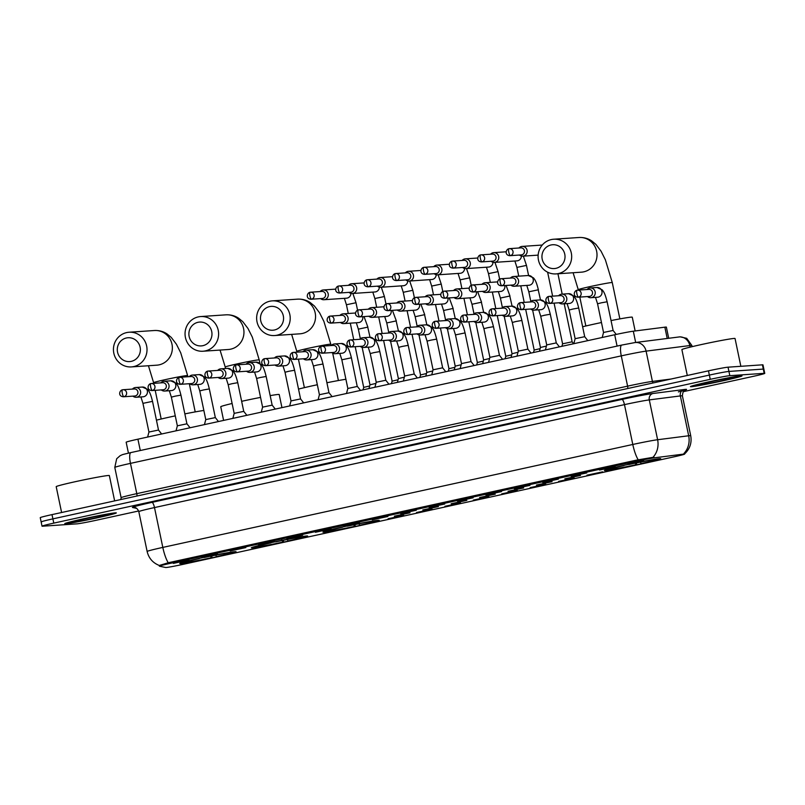 <?xml version="1.0" encoding="UTF-8"?>
<svg xmlns="http://www.w3.org/2000/svg" width="805" height="805" viewBox="0 0 805 805"><rect width="100%" height="100%" fill="white"/><g stroke="black" fill="none" stroke-linecap="round" stroke-linejoin="round"><path stroke-width="1.21" d="M378.28 520.302A28.779 1.057 168.2 0 0 347.257 525.987A28.779 1.057 168.2 0 0 322.926 532.135A28.779 1.057 168.2 0 0 323.912 532.206A28.779 1.057 168.2 0 0 354.935 526.52A28.779 1.057 168.2 0 0 379.266 520.372A28.779 1.057 168.2 0 0 378.28 520.302M306.685 535.979A28.779 1.057 168.2 0 0 275.652 541.674A28.779 1.057 168.2 0 0 251.331 547.823A28.779 1.057 168.2 0 0 252.317 547.893A28.779 1.057 168.2 0 0 283.34 542.198A28.779 1.057 168.2 0 0 307.671 536.05A28.779 1.057 168.2 0 0 306.685 535.979M235.08 551.667A28.779 1.057 168.2 0 0 204.057 557.352A28.779 1.057 168.2 0 0 179.736 563.5A28.779 1.057 168.2 0 0 180.722 563.57A28.779 1.057 168.2 0 0 211.745 557.885A28.779 1.057 168.2 0 0 236.076 551.737A28.779 1.057 168.2 0 0 235.08 551.667M659.738 458.649A28.779 1.057 168.2 0 0 628.715 464.344A28.779 1.057 168.2 0 0 604.384 470.492A28.779 1.057 168.2 0 0 605.37 470.563A28.779 1.057 168.2 0 0 636.393 464.867A28.779 1.057 168.2 0 0 660.724 458.719A28.779 1.057 168.2 0 0 659.738 458.649M599.524 470.05L615.181 466.689L599.524 470.05M571.107 476.268L586.765 472.917L571.107 476.268M542.691 482.497L558.358 479.136L542.691 482.497M514.284 488.716L529.942 485.355L514.284 488.716M485.868 494.944L501.535 491.583L485.868 494.944M457.461 501.163L473.119 497.802L457.461 501.163M429.045 507.381L444.702 504.031L429.045 507.381M400.628 513.61L416.296 510.249L400.628 513.61M372.222 519.829L387.879 516.478L372.222 519.829M343.805 526.057L359.473 522.697L343.805 526.057M315.389 532.276L331.056 528.925L315.389 532.276M286.983 538.505L302.64 535.144L286.983 538.505M258.566 544.723L274.233 541.373L258.566 544.723M230.16 550.952L245.817 547.591L230.16 550.952M201.743 557.171L217.41 553.82L201.743 557.171M173.327 563.399L188.994 560.038L173.327 563.399M627.93 463.821L643.598 460.47L627.93 463.821M564.838 478.844L580.496 475.483L564.838 478.844M536.422 485.063L552.089 481.702L536.422 485.063M508.015 491.281L523.673 487.931L508.015 491.281M479.599 497.51L495.266 494.149L479.599 497.51M451.182 503.729L466.85 500.378L451.182 503.729M422.776 509.957L438.433 506.597L422.776 509.957M394.359 516.176L410.027 512.825L394.359 516.176M586.976 475.181L602.643 471.831L586.976 475.181M558.569 481.41L574.227 478.049L558.569 481.41M530.153 487.629L545.82 484.278L530.153 487.629M501.736 493.857L517.404 490.497L501.736 493.857M473.33 500.076L488.987 496.725L473.33 500.076M444.913 506.305L460.581 502.944L444.913 506.305M416.507 512.523L432.164 509.173L416.507 512.523M388.091 518.752L403.758 515.391L388.091 518.752M128.438 453.135L126.164 442.227A16.291 0.594 -11.8 0 1 137.917 439.178L614.698 334.749A16.291 0.594 -11.8 0 1 633.314 331.197L664.85 327.172A16.291 0.594 -11.8 0 1 665.805 327.072A16.291 0.594 -11.8 0 1 666.369 327.112L668.693 338.251M683.264 454.141A14.661 0.533 -11.8 0 1 684.129 454.05A14.661 0.533 -11.8 0 1 684.632 454.08A14.661 0.533 -11.8 0 1 674.057 456.827L183.751 564.214A14.661 0.533 -11.8 0 1 165.689 567.505L159.43 566.197A14.661 0.533 -11.8 0 1 159.37 566.167A14.661 0.533 -11.8 0 1 169.956 563.43L637.278 461.064A14.661 0.533 -11.8 0 1 654.032 457.864L683.264 454.141M741.103 375.794A26.334 0.966 168.2 0 0 712.717 380.996A26.334 0.966 168.2 0 0 690.459 386.631A26.334 0.966 168.2 0 0 691.364 386.692A26.334 0.966 168.2 0 0 719.75 381.49A26.334 0.966 168.2 0 0 742.009 375.855A26.334 0.966 168.2 0 0 741.103 375.794M115.417 512.845A26.334 0.966 168.2 0 0 87.031 518.048A26.334 0.966 168.2 0 0 64.762 523.673A26.334 0.966 168.2 0 0 65.668 523.743A26.334 0.966 168.2 0 0 94.054 518.531A26.334 0.966 168.2 0 0 116.323 512.906A26.334 0.966 168.2 0 0 115.417 512.845M151.984 502.36A5.434 1.389 77.6 0 1 154.49 507.573L162.811 547.41A21.725 0.795 -11.8 0 0 147.134 551.475C148.774 558.247 152.829 562.906 159.299 565.472L168.235 562.765A19.008 4.85 -102.4 0 1 162.811 547.41L632.79 444.471A21.725 0.795 -11.8 0 1 657.615 439.731L688.678 435.767A19.008 17.237 82.7 0 1 683.968 453.436L684.693 453.809C689.945 448.848 691.948 442.81 690.71 435.686L682.388 395.849A21.725 0.795 168.2 0 0 681.644 395.798A21.725 0.795 168.2 0 0 680.356 395.929L649.293 399.894A21.725 0.795 168.2 0 0 624.469 404.633L154.49 507.573A21.725 0.795 168.2 0 0 138.812 511.638C137.071 507.1 133.902 507.412 134.717 507.492A5.434 5.404 -78.2 0 0 132.503 507.492A27.149 0.996 -11.8 0 1 151.984 502.36L621.963 399.411A27.149 0.996 -11.8 0 1 652.986 393.494L684.059 389.529A27.149 0.996 -11.8 0 1 678.363 391.884M683.224 391.693L752.997 376.418A16.291 0.594 168.2 0 0 764.75 373.369L763.865 369.123A16.291 0.594 168.2 0 0 763.301 369.082L728.938 371.427A16.291 0.594 168.2 0 0 709.356 375.08L52.889 518.873A16.291 0.594 168.2 0 0 41.136 521.912A16.291 0.594 168.2 0 0 41.699 521.952M168.235 562.765L636.584 460.108L652.946 457.341A19.008 17.237 82.7 0 0 657.615 439.731L649.293 399.894A5.434 4.931 -97.3 0 1 652.986 393.494M764.75 373.369A16.291 0.594 168.2 0 0 764.187 373.329L729.823 375.673A16.291 0.594 168.2 0 0 710.241 379.326L53.784 523.119A16.291 0.594 168.2 0 0 42.021 526.168A16.291 0.594 168.2 0 0 42.585 526.208L76.958 523.854A16.291 0.594 168.2 0 0 96.53 520.201L138.631 510.984M728.042 367.181A16.291 0.594 168.2 0 0 708.47 370.833L52.003 514.616A16.291 0.594 168.2 0 0 40.25 517.665L41.136 521.912A16.291 0.594 168.2 0 1 52.889 518.873L709.356 375.08A16.291 0.594 168.2 0 1 728.938 371.427L763.301 369.082A16.291 0.594 168.2 0 1 763.865 369.123L762.979 364.866A16.291 0.594 168.2 0 0 762.416 364.826L728.042 367.181L729.823 375.673M691.616 386.631A26.062 0.956 168.2 0 0 719.71 381.479A26.062 0.956 168.2 0 0 741.747 375.915A26.062 0.956 168.2 0 0 740.852 375.855A26.062 0.956 168.2 0 0 712.757 380.996A26.062 0.956 168.2 0 0 690.72 386.571A26.062 0.956 168.2 0 0 691.616 386.631M740.852 366.305L735.046 338.502A27.149 0.996 168.2 0 0 734.11 338.442A27.149 0.996 168.2 0 0 704.838 343.805A27.149 0.996 168.2 0 0 681.885 349.612L687.289 375.472M734.18 377.314A19.008 0.694 168.2 0 0 714.035 380.996A19.008 0.694 168.2 0 0 697.633 385.102A19.008 0.694 168.2 0 0 698.287 385.172A19.008 0.694 168.2 0 0 719.107 381.349A19.008 0.694 168.2 0 0 734.824 377.334A19.008 0.694 168.2 0 0 734.18 377.314M65.93 523.683A26.062 0.956 168.2 0 0 94.024 518.531A26.062 0.956 168.2 0 0 116.051 512.956A26.062 0.956 168.2 0 0 115.155 512.896A26.062 0.956 168.2 0 0 87.061 518.048A26.062 0.956 168.2 0 0 65.024 523.622A26.062 0.956 168.2 0 0 65.93 523.683M114.642 500.901L109.349 475.554A27.149 0.996 168.2 0 0 108.413 475.493A27.149 0.996 168.2 0 0 79.152 480.857A27.149 0.996 168.2 0 0 56.199 486.663L61.603 512.523M108.494 514.355A19.008 0.694 168.2 0 0 88.339 518.048A19.008 0.694 168.2 0 0 71.947 522.153A19.008 0.694 168.2 0 0 72.591 522.224A19.008 0.694 168.2 0 0 93.42 518.39A19.008 0.694 168.2 0 0 109.128 514.385A19.008 0.694 168.2 0 0 108.494 514.355M551.043 244.972A11.944 11.542 -93.9 0 0 542.198 259.13A11.944 11.542 -93.9 0 0 555.923 268.337A11.944 11.542 -93.9 0 0 564.768 254.189A11.944 11.542 -93.9 0 0 551.043 244.972M558.429 273.559A17.378 16.784 86.1 0 1 556.064 273.901A17.378 16.784 86.1 0 1 538.263 258.938A17.378 16.784 86.1 0 1 551.334 239.558A17.378 16.784 86.1 0 1 553.699 239.226A17.378 16.784 86.1 0 1 571.51 254.189A17.378 16.784 86.1 0 1 558.429 273.559M635.145 330.956L632.267 317.2A29.866 1.097 168.2 0 0 631.241 317.13A29.866 1.097 168.2 0 0 611.045 320.571M636.514 462.915L636.604 464.716A25.851 0.946 168.2 0 1 608.972 469.879L608.741 469.718M623.322 465.511L623.372 465.622A25.851 0.946 168.2 0 0 607.272 469.919A25.851 0.946 168.2 0 0 607.574 469.969L610.17 469.094M628.453 464.394L628.504 464.495A25.851 0.946 168.2 0 1 656.135 459.333L656.296 459.071M608.972 469.879L611.347 469.355A23.345 0.855 168.2 0 0 635.96 464.757L636.604 464.716M623.372 465.622L624.026 465.572A23.345 0.855 168.2 0 0 609.707 469.345A23.345 0.855 168.2 0 0 609.948 469.446M656.135 459.333L653.761 459.856A23.345 0.855 168.2 0 0 629.148 464.455L628.504 464.495M635.96 464.757L634.813 462.392M611.85 468.55L611.347 469.355M601.466 322.523A29.866 1.097 168.2 0 0 582.629 326.77M657.765 458.87L657.524 459.242A25.851 0.946 168.2 0 1 657.846 459.353L658.208 458.81M639.945 461.275L641.082 463.64L641.726 463.589A25.851 0.946 168.2 0 0 657.846 459.353M641.082 463.64A23.345 0.855 168.2 0 0 655.391 459.806A23.345 0.855 168.2 0 0 655.159 459.756L657.524 459.242M269.584 306.614A11.944 11.542 -93.9 0 0 260.74 320.772A11.944 11.542 -93.9 0 0 274.465 329.99A11.944 11.542 -93.9 0 0 283.31 315.832A11.944 11.542 -93.9 0 0 269.584 306.614M276.97 335.212A17.378 16.784 86.1 0 1 274.606 335.544A17.378 16.784 86.1 0 1 256.805 320.581A17.378 16.784 86.1 0 1 269.876 301.211A17.378 16.784 86.1 0 1 272.241 300.869A17.378 16.784 86.1 0 1 290.052 315.832A17.378 16.784 86.1 0 1 276.97 335.212M355.055 524.568L355.146 526.369A25.851 0.946 168.2 0 1 327.514 531.521L327.283 531.37M341.863 527.164L341.914 527.265A25.851 0.946 168.2 0 0 325.814 531.572A25.851 0.946 168.2 0 0 326.116 531.622L328.712 530.747M346.995 526.047L347.046 526.148A25.851 0.946 168.2 0 1 374.677 520.986L374.838 520.724M327.514 531.521L329.889 531.008A23.345 0.855 168.2 0 0 354.492 526.41L355.146 526.369M341.914 527.265L342.568 527.225A23.345 0.855 168.2 0 0 328.249 530.998A23.345 0.855 168.2 0 0 328.49 531.099M374.677 520.986L372.302 521.509A23.345 0.855 168.2 0 0 347.69 526.098L347.046 526.148M354.492 526.41L353.355 524.045M330.392 530.203L329.889 531.008M345.909 379.266A29.866 1.097 168.2 0 0 326.911 382.747M317.341 384.74A29.866 1.097 168.2 0 0 298.514 389.087M376.307 520.513L376.066 520.885A25.851 0.946 168.2 0 1 376.388 521.006L376.74 520.463M358.487 522.918L359.624 525.283L360.268 525.242A25.851 0.946 168.2 0 0 376.388 521.006M359.624 525.283A23.345 0.855 168.2 0 0 373.933 521.449A23.345 0.855 168.2 0 0 373.701 521.409L376.066 520.885M197.99 322.302A11.944 11.542 -93.9 0 0 189.145 336.46A11.944 11.542 -93.9 0 0 202.87 345.677A11.944 11.542 -93.9 0 0 211.715 331.519A11.944 11.542 -93.9 0 0 197.99 322.302M205.376 350.889A17.378 16.784 86.1 0 1 203.011 351.232A17.378 16.784 86.1 0 1 185.21 336.269A17.378 16.784 86.1 0 1 198.282 316.898A17.378 16.784 86.1 0 1 200.646 316.556A17.378 16.784 86.1 0 1 218.447 331.519A17.378 16.784 86.1 0 1 205.376 350.889M281.951 407.632L279.214 394.541A29.866 1.097 168.2 0 0 278.188 394.46A29.866 1.097 168.2 0 0 270.168 395.627M283.461 540.246L283.551 542.047A25.851 0.946 168.2 0 1 255.92 547.209L255.678 547.048M270.269 542.842L270.319 542.952A25.851 0.946 168.2 0 0 254.219 547.249A25.851 0.946 168.2 0 0 254.521 547.299L257.117 546.424M275.401 541.725L275.451 541.825A25.851 0.946 168.2 0 1 303.072 536.663L303.244 536.402M255.92 547.209L258.294 546.686A23.345 0.855 168.2 0 0 282.897 542.087L283.551 542.047M270.319 542.952L270.963 542.902A23.345 0.855 168.2 0 0 256.654 546.676A23.345 0.855 168.2 0 0 256.896 546.786M303.072 536.663L300.708 537.187A23.345 0.855 168.2 0 0 276.095 541.785L275.451 541.825M282.897 542.087L281.76 539.722M258.797 545.881L258.294 546.686M260.558 397.398A29.866 1.097 168.2 0 0 241.641 401.313M232.112 403.486A29.866 1.097 168.2 0 0 220.751 406.746L223.599 420.411M304.713 536.2L304.471 536.573A25.851 0.946 168.2 0 1 304.793 536.694L305.145 536.14M286.892 538.605L288.029 540.97L288.673 540.92A25.851 0.946 168.2 0 0 304.793 536.694M288.029 540.97A23.345 0.855 168.2 0 0 302.338 537.136A23.345 0.855 168.2 0 0 302.096 537.096L304.471 536.573M126.395 337.979A11.944 11.542 -93.9 0 0 117.55 352.137A11.944 11.542 -93.9 0 0 131.275 361.354A11.944 11.542 -93.9 0 0 140.12 347.197A11.944 11.542 -93.9 0 0 126.395 337.979M133.781 366.567A17.378 16.784 86.1 0 1 131.416 366.909A17.378 16.784 86.1 0 1 113.606 351.946A17.378 16.784 86.1 0 1 126.687 332.576A17.378 16.784 86.1 0 1 129.052 332.234A17.378 16.784 86.1 0 1 146.852 347.197A17.378 16.784 86.1 0 1 133.781 366.567M211.866 555.933L211.957 557.734A25.851 0.946 168.2 0 1 184.325 562.886L184.083 562.725M198.674 558.529L198.724 558.63A25.851 0.946 168.2 0 0 182.624 562.937A25.851 0.946 168.2 0 0 182.926 562.987L185.522 562.111M203.806 557.412L203.856 557.513A25.851 0.946 168.2 0 1 231.478 552.351L231.649 552.089M184.325 562.886L186.7 562.373A23.345 0.855 168.2 0 0 211.302 557.774L211.957 557.734M198.724 558.63L199.368 558.59A23.345 0.855 168.2 0 0 185.059 562.363A23.345 0.855 168.2 0 0 185.301 562.464M231.478 552.351L229.113 552.864A23.345 0.855 168.2 0 0 204.5 557.463L203.856 557.513M211.302 557.774L210.165 555.41M187.203 561.568L186.7 562.373M203.856 410.459A29.866 1.097 168.2 0 0 184.848 413.891M175.279 415.863A29.866 1.097 168.2 0 0 156.442 420.16M233.118 551.878L232.876 552.25A25.851 0.946 168.2 0 1 233.198 552.371L233.551 551.817M215.297 554.283L216.434 556.647L217.078 556.607A25.851 0.946 168.2 0 0 233.198 552.371M216.434 556.647A23.345 0.855 168.2 0 0 230.733 552.814A23.345 0.855 168.2 0 0 230.502 552.773L232.876 552.25M561.93 346.301L562.584 343.826L571.993 341.823L573.663 343.735M519.456 255.034A4.89 4.719 -93.9 0 0 527.084 250.285A4.89 4.719 -93.9 0 0 518.973 247.99M509.947 255.688L521.318 254.903A3.532 3.411 -93.9 0 0 524.407 250.657A3.532 3.411 -93.9 0 0 520.835 247.87L509.464 248.644A3.532 3.411 -93.9 0 0 508.981 248.705A3.532 0.906 -102.4 0 1 508.981 248.705A3.532 0.906 -102.4 0 0 508.79 252.227A3.532 0.906 77.6 0 0 510.42 255.618A3.532 3.411 -93.9 0 0 509.464 248.644L508.951 248.715C505.922 249.188 504.262 255.276 509.947 255.688A3.532 3.411 -93.9 0 0 510.42 255.618M491.04 261.253A4.89 4.719 -93.9 0 0 498.677 256.503A4.89 4.719 -93.9 0 0 490.557 254.219M481.531 261.907L492.901 261.132A3.532 3.411 -93.9 0 0 496.001 256.876A3.532 3.411 -93.9 0 0 492.419 254.088L481.048 254.863A3.532 3.411 -93.9 0 0 480.565 254.933A3.532 0.906 -102.4 0 0 480.535 254.933A3.532 0.906 -102.4 0 0 480.384 258.445A3.532 0.906 77.6 0 0 482.014 261.836A3.532 3.411 -93.9 0 0 481.048 254.863L480.535 254.933C477.506 255.416 475.846 261.504 481.531 261.907A3.532 3.411 -93.9 0 0 482.014 261.836M533.524 352.53L534.178 350.054L540.145 348.635M462.634 267.481A4.89 4.719 -93.9 0 0 470.261 262.722A4.89 4.719 -93.9 0 0 462.151 260.438M453.114 268.125L464.495 267.351A3.532 3.411 -93.9 0 0 467.584 263.104A3.532 3.411 -93.9 0 0 464.012 260.307L452.641 261.092A3.532 3.411 -93.9 0 0 452.158 261.152A3.532 0.906 -102.4 0 0 452.118 261.162A3.532 0.906 -102.4 0 0 451.967 264.674A3.532 0.906 77.6 0 0 453.597 268.065A3.532 3.411 -93.9 0 0 452.641 261.092L452.118 261.162C449.099 261.635 447.439 267.723 453.114 268.125A3.532 3.411 -93.9 0 0 453.597 268.065M505.107 358.748L505.761 356.273L511.728 354.854M434.217 273.7A4.89 4.719 -93.9 0 0 441.854 268.95A4.89 4.719 -93.9 0 0 433.734 266.666M424.708 274.354L436.079 273.579A3.532 3.411 -93.9 0 0 439.168 269.323A3.532 3.411 -93.9 0 0 435.596 266.536L424.225 267.31A3.532 3.411 -93.9 0 0 423.742 267.381A3.532 0.906 -102.4 0 1 423.742 267.381A3.532 0.906 -102.4 0 0 423.561 270.893A3.532 0.906 77.6 0 0 425.191 274.284A3.532 3.411 -93.9 0 0 424.225 267.31L423.712 267.381C420.683 267.864 419.023 273.952 424.708 274.354A3.532 3.411 -93.9 0 0 425.191 274.284M476.701 364.977L477.355 362.502L483.322 361.073M405.8 279.929A4.89 4.719 -93.9 0 0 413.438 275.169A4.89 4.719 -93.9 0 0 405.328 272.885M396.291 280.573L407.662 279.798A3.532 3.411 -93.9 0 0 410.761 275.551A3.532 3.411 -93.9 0 0 407.189 272.754L395.808 273.539A3.532 3.411 -93.9 0 0 395.336 273.599A3.532 0.906 -102.4 0 0 395.295 273.609A3.532 0.906 -102.4 0 0 395.144 277.121A3.532 0.906 77.6 0 0 396.774 280.512A3.532 3.411 -93.9 0 0 395.808 273.539L395.295 273.609C392.266 274.082 390.616 280.17 396.291 280.573A3.532 3.411 -93.9 0 0 396.774 280.512M448.284 371.196L448.938 368.72L454.906 367.301M377.394 286.147A4.89 4.719 -93.9 0 0 385.021 281.398A4.89 4.719 -93.9 0 0 376.911 279.104M367.885 286.801L379.256 286.027A3.532 3.411 -93.9 0 0 382.345 281.77A3.532 3.411 -93.9 0 0 378.773 278.983L367.402 279.758A3.532 3.411 -93.9 0 0 366.919 279.828A3.532 0.906 -102.4 0 0 366.889 279.828A3.532 0.906 -102.4 0 0 366.728 283.34A3.532 0.906 77.6 0 0 368.358 286.731A3.532 3.411 -93.9 0 0 367.402 279.758L366.889 279.828C363.86 280.311 362.2 286.399 367.885 286.801A3.532 3.411 -93.9 0 0 368.358 286.731M419.868 377.424L420.522 374.949L426.489 373.52M348.978 292.376A4.89 4.719 -93.9 0 0 356.615 287.616A4.89 4.719 -93.9 0 0 348.495 285.332M339.469 293.02L350.839 292.245A3.532 3.411 -93.9 0 0 353.938 287.999A3.532 3.411 -93.9 0 0 350.356 285.201L338.986 285.976A3.532 3.411 -93.9 0 0 338.502 286.047A3.532 0.906 -102.4 0 0 338.472 286.057A3.532 0.906 -102.4 0 0 338.321 289.569A3.532 0.906 77.6 0 0 339.952 292.96A3.532 3.411 -93.9 0 0 338.986 285.976L338.472 286.057C335.444 286.53 333.783 292.618 339.469 293.02A3.532 3.411 -93.9 0 0 339.952 292.96M391.461 383.643L392.116 381.168L398.083 379.749M320.571 298.595A4.89 4.719 -93.9 0 0 328.199 293.845A4.89 4.719 -93.9 0 0 320.088 291.551M311.052 299.249L322.433 298.474A3.532 3.411 -93.9 0 0 325.522 294.217A3.532 3.411 -93.9 0 0 321.95 291.43L310.579 292.205A3.532 3.411 -93.9 0 0 310.096 292.275A3.532 0.906 -102.4 0 1 310.096 292.275A3.532 0.906 -102.4 0 0 309.905 295.787A3.532 0.906 77.6 0 0 311.535 299.178A3.532 3.411 -93.9 0 0 310.579 292.205L310.056 292.275C307.037 292.758 305.377 298.846 311.052 299.249A3.532 3.411 -93.9 0 0 311.535 299.178M363.045 389.872L363.699 387.386L369.666 385.967M510.883 285.131A4.89 4.719 -93.9 0 0 518.521 280.371A4.89 4.719 -93.9 0 0 510.4 278.087M501.374 285.775L512.745 285A3.532 3.411 -93.9 0 0 515.844 280.754A3.532 3.411 -93.9 0 0 512.262 277.956L500.891 278.731A3.532 3.411 -93.9 0 0 500.408 278.802A3.532 0.906 -102.4 0 0 500.378 278.812A3.532 0.906 -102.4 0 0 500.227 282.324A3.532 0.906 77.6 0 0 501.857 285.715A3.532 3.411 -93.9 0 0 500.891 278.731L500.378 278.812C497.349 279.285 495.689 285.373 501.374 285.775A3.532 3.411 -93.9 0 0 501.857 285.715M540.447 347.488L546.414 346.059M482.477 291.35A4.89 4.719 -93.9 0 0 490.104 286.6A4.89 4.719 -93.9 0 0 481.994 284.306M472.958 292.004L484.338 291.229A3.532 3.411 -93.9 0 0 487.428 286.972A3.532 3.411 -93.9 0 0 483.855 284.185L472.485 284.96A3.532 3.411 -93.9 0 0 472.002 285.03A3.532 0.906 -102.4 0 1 472.002 285.03A3.532 0.906 -102.4 0 0 471.811 288.542A3.532 0.906 77.6 0 0 473.441 291.933A3.532 3.411 -93.9 0 0 472.485 284.96L471.961 285.03C468.943 285.513 467.282 291.601 472.958 292.004A3.532 3.411 -93.9 0 0 473.441 291.933M511.044 357.45L512.03 353.707L517.997 352.288M454.06 297.578A4.89 4.719 -93.9 0 0 461.698 292.819A4.89 4.719 -93.9 0 0 453.577 290.535M444.551 298.222L455.922 297.448A3.532 3.411 -93.9 0 0 459.011 293.201A3.532 3.411 -93.9 0 0 455.439 290.404L444.068 291.179A3.532 3.411 -93.9 0 0 443.585 291.249A3.532 0.906 -102.4 0 0 443.555 291.259A3.532 0.906 -102.4 0 0 443.404 294.771A3.532 0.906 77.6 0 0 445.034 298.162A3.532 3.411 -93.9 0 0 444.068 291.179L443.555 291.259C440.526 291.732 438.866 297.82 444.551 298.222A3.532 3.411 -93.9 0 0 445.034 298.162M482.638 363.679L483.624 359.926L489.591 358.507M425.644 303.797A4.89 4.719 -93.9 0 0 433.281 299.047A4.89 4.719 -93.9 0 0 425.171 296.753M416.135 304.451L427.505 303.676A3.532 3.411 -93.9 0 0 430.605 299.42A3.532 3.411 -93.9 0 0 427.032 296.632L415.652 297.407A3.532 3.411 -93.9 0 0 415.179 297.478A3.532 0.906 -102.4 0 0 415.139 297.478A3.532 0.906 -102.4 0 0 414.988 300.99A3.532 0.906 77.6 0 0 416.618 304.381A3.532 3.411 -93.9 0 0 415.652 297.407L415.139 297.478C412.11 297.961 410.459 304.049 416.135 304.451A3.532 3.411 -93.9 0 0 416.618 304.381M454.221 369.898L455.207 366.154L461.174 364.735M397.237 310.026A4.89 4.719 -93.9 0 0 404.865 305.266A4.89 4.719 -93.9 0 0 396.754 302.982M387.728 310.67L399.099 309.895A3.532 3.411 -93.9 0 0 402.188 305.648A3.532 3.411 -93.9 0 0 398.616 302.851L387.245 303.626A3.532 3.411 -93.9 0 0 386.762 303.696A3.532 0.906 -102.4 0 1 386.762 303.696A3.532 0.906 -102.4 0 0 386.571 307.208A3.532 0.906 77.6 0 0 388.201 310.599A3.532 3.411 -93.9 0 0 387.245 303.626L386.732 303.706C383.703 304.179 382.043 310.267 387.728 310.67A3.532 3.411 -93.9 0 0 388.201 310.599M425.805 376.126L426.801 372.373L432.768 370.954M368.821 316.244A4.89 4.719 -93.9 0 0 376.458 311.495A4.89 4.719 -93.9 0 0 368.338 309.2M359.312 316.898L370.682 316.124A3.532 3.411 -93.9 0 0 373.782 311.867A3.532 3.411 -93.9 0 0 370.199 309.08L358.829 309.855A3.532 3.411 -93.9 0 0 358.346 309.925A3.532 0.906 -102.4 0 1 358.346 309.925A3.532 0.906 -102.4 0 0 358.165 313.437A3.532 0.906 77.6 0 0 359.795 316.828A3.532 3.411 -93.9 0 0 358.829 309.855L358.316 309.925C355.287 310.408 353.626 316.496 359.312 316.898A3.532 3.411 -93.9 0 0 359.795 316.828M397.398 382.345L398.384 378.602L404.351 377.173M340.414 322.473A4.89 4.719 -93.9 0 0 348.042 317.713A4.89 4.719 -93.9 0 0 339.931 315.429M330.895 323.117L342.276 322.342A3.532 3.411 -93.9 0 0 345.365 318.096A3.532 3.411 -93.9 0 0 341.793 315.298L330.422 316.073A3.532 3.411 -93.9 0 0 329.939 316.144A3.532 0.906 -102.4 0 0 329.899 316.154A3.532 0.906 -102.4 0 0 329.748 319.655A3.532 0.906 77.6 0 0 331.378 323.047A3.532 3.411 -93.9 0 0 330.422 316.073L329.899 316.154C326.88 316.627 325.22 322.714 330.895 323.117A3.532 3.411 -93.9 0 0 331.378 323.047M368.982 388.574L369.968 384.82L375.935 383.401M602.221 337.486L603.539 332.465L613.108 330.463L616.238 334.417M587.509 296.562A4.89 4.719 -93.9 0 0 595.147 291.802A4.89 4.719 -93.9 0 0 587.036 289.518M578.04 297.206L589.371 296.431A3.532 3.411 -93.9 0 0 592.47 292.175A3.532 3.411 -93.9 0 0 588.898 289.387L577.557 290.162A3.532 3.411 -93.9 0 0 577.084 290.233A3.532 0.906 -102.4 0 0 577.044 290.233A3.532 0.906 -102.4 0 0 576.893 293.745A3.532 0.906 77.6 0 0 578.523 297.136A3.532 3.411 -93.9 0 0 577.557 290.162L577.044 290.233C574.025 290.716 572.365 296.803 578.04 297.206A3.532 3.411 -93.9 0 0 578.523 297.136M573.804 343.705L575.132 338.684L584.702 336.691L587.821 340.636M559.103 302.781A4.89 4.719 -93.9 0 0 566.73 298.031A4.89 4.719 -93.9 0 0 558.62 295.737M549.634 303.425L560.964 302.65A3.532 3.411 -93.9 0 0 564.053 298.403A3.532 3.411 -93.9 0 0 560.481 295.616L549.151 296.381A3.532 3.411 -93.9 0 0 548.668 296.451A3.532 0.906 -102.4 0 1 548.668 296.451A3.532 0.906 -102.4 0 0 548.487 299.973A3.532 0.906 77.6 0 0 550.107 303.354A3.532 3.411 -93.9 0 0 549.151 296.381L548.638 296.461C545.609 296.934 543.949 303.022 549.634 303.425A3.532 3.411 -93.9 0 0 550.107 303.354M545.398 349.934L546.716 344.912L556.285 342.91L559.415 346.854M530.686 309.009A4.89 4.719 -93.9 0 0 538.324 304.25A4.89 4.719 -93.9 0 0 530.203 301.966M521.217 309.653L532.548 308.879A3.532 3.411 -93.9 0 0 535.637 304.622A3.532 3.411 -93.9 0 0 532.065 301.835L520.734 302.61A3.532 3.411 -93.9 0 0 520.251 302.68A3.532 0.906 -102.4 0 1 520.251 302.68A3.532 0.906 -102.4 0 0 520.07 306.192A3.532 0.906 77.6 0 0 521.7 309.583A3.532 3.411 -93.9 0 0 520.734 302.61L520.221 302.68C517.192 303.163 515.532 309.251 521.217 309.653A3.532 3.411 -93.9 0 0 521.7 309.583M516.981 356.152L518.309 351.131L527.869 349.139L530.998 353.083M502.28 315.228A4.89 4.719 -93.9 0 0 509.907 310.478A4.89 4.719 -93.9 0 0 501.797 308.184M492.801 315.872L504.131 315.097A3.532 3.411 -93.9 0 0 507.231 310.851A3.532 3.411 -93.9 0 0 503.658 308.063L492.328 308.828A3.532 3.411 -93.9 0 0 491.845 308.899A3.532 0.906 -102.4 0 0 491.815 308.909A3.532 0.906 -102.4 0 0 491.654 312.41A3.532 0.906 77.6 0 0 493.284 315.801A3.532 3.411 -93.9 0 0 492.328 308.828L491.815 308.909C488.786 309.382 487.126 315.469 492.801 315.872A3.532 3.411 -93.9 0 0 493.284 315.801M488.565 362.371L489.893 357.36L499.462 355.357L502.582 359.302M473.863 321.457A4.89 4.719 -93.9 0 0 481.501 316.697A4.89 4.719 -93.9 0 0 473.38 314.413M464.394 322.101L475.725 321.326A3.532 3.411 -93.9 0 0 478.814 317.069A3.532 3.411 -93.9 0 0 475.242 314.282L463.911 315.057A3.532 3.411 -93.9 0 0 463.428 315.127A3.532 0.906 -102.4 0 0 463.398 315.127A3.532 0.906 -102.4 0 0 463.247 318.639A3.532 0.906 77.6 0 0 464.877 322.03A3.532 3.411 -93.9 0 0 463.911 315.057L463.398 315.127C460.369 315.6 458.709 321.698 464.394 322.101A3.532 3.411 -93.9 0 0 464.877 322.03M461.476 363.588L471.046 361.586L474.175 365.53M445.447 327.675A4.89 4.719 -93.9 0 0 453.084 322.916A4.89 4.719 -93.9 0 0 444.974 320.632M435.978 328.319L447.308 327.544A3.532 3.411 -93.9 0 0 450.408 323.298A3.532 3.411 -93.9 0 0 446.825 320.501L435.495 321.276A3.532 3.411 -93.9 0 0 435.022 321.346A3.532 0.906 -102.4 0 1 435.022 321.346A3.532 0.906 -102.4 0 0 434.831 324.858A3.532 0.906 77.6 0 0 436.461 328.249A3.532 3.411 -93.9 0 0 435.495 321.276L434.982 321.356C431.963 321.829 430.303 327.917 435.978 328.319A3.532 3.411 -93.9 0 0 436.461 328.249M431.742 374.818L433.07 369.807L442.639 367.805L445.759 371.749M417.04 333.894A4.89 4.719 -93.9 0 0 424.668 329.144A4.89 4.719 -93.9 0 0 416.557 326.86M407.572 334.548L418.902 333.773A3.532 3.411 -93.9 0 0 421.991 329.517A3.532 3.411 -93.9 0 0 418.419 326.729L407.089 327.504A3.532 3.411 -93.9 0 0 406.606 327.575A3.532 0.906 -102.4 0 0 406.575 327.575A3.532 0.906 -102.4 0 0 406.414 331.086A3.532 0.906 77.6 0 0 408.044 334.478A3.532 3.411 -93.9 0 0 407.089 327.504L406.575 327.575C403.547 328.048 401.886 334.145 407.572 334.548A3.532 3.411 -93.9 0 0 408.044 334.478M403.335 381.047L404.653 376.026L414.223 374.033L417.342 377.978M388.624 340.123A4.89 4.719 -93.9 0 0 396.261 335.363A4.89 4.719 -93.9 0 0 388.141 333.079M379.155 340.767L390.485 339.992A3.532 3.411 -93.9 0 0 393.575 335.745A3.532 3.411 -93.9 0 0 390.002 332.948L378.672 333.723A3.532 3.411 -93.9 0 0 378.189 333.793A3.532 0.906 -102.4 0 0 378.159 333.803A3.532 0.906 -102.4 0 0 378.008 337.305A3.532 0.906 77.6 0 0 379.638 340.696A3.532 3.411 -93.9 0 0 378.672 333.723L378.159 333.803C375.13 334.276 373.47 340.364 379.155 340.767A3.532 3.411 -93.9 0 0 379.638 340.696M374.919 387.265L376.247 382.254L385.806 380.252L388.936 384.196M360.207 346.341A4.89 4.719 -93.9 0 0 367.845 341.592A4.89 4.719 -93.9 0 0 359.734 339.297M350.739 346.995L362.069 346.22A3.532 3.411 -93.9 0 0 365.168 341.964A3.532 3.411 -93.9 0 0 361.596 339.177L350.266 339.952A3.532 3.411 -93.9 0 0 349.783 340.022A3.532 0.906 -102.4 0 0 349.742 340.022A3.532 0.906 -102.4 0 0 349.591 343.534A3.532 0.906 77.6 0 0 351.222 346.925A3.532 3.411 -93.9 0 0 350.266 339.952L349.742 340.022C346.724 340.495 345.063 346.593 350.739 346.995A3.532 3.411 -93.9 0 0 351.222 346.925M357.229 386.47L351.403 357.792L341.833 359.795L347.83 388.473L357.229 386.47M331.801 352.57A4.89 4.719 -93.9 0 0 339.438 347.81A4.89 4.719 -93.9 0 0 331.318 345.526M322.332 353.214L333.662 352.439A3.532 3.411 -93.9 0 0 336.752 348.193A3.532 3.411 -93.9 0 0 333.179 345.395L321.849 346.17A3.532 3.411 -93.9 0 0 321.366 346.241A3.532 0.906 -102.4 0 1 321.366 346.241A3.532 0.906 -102.4 0 0 321.185 349.752A3.532 0.906 77.6 0 0 322.815 353.143A3.532 3.411 -93.9 0 0 321.849 346.17L321.336 346.241C318.307 346.724 316.647 352.811 322.332 353.214A3.532 3.411 -93.9 0 0 322.815 353.143M318.096 399.713L319.414 394.702L328.983 392.699L332.113 396.644M303.384 358.789A4.89 4.719 -93.9 0 0 311.022 354.039A4.89 4.719 -93.9 0 0 302.911 351.745M293.916 359.443L305.246 358.668A3.532 3.411 -93.9 0 0 308.345 354.411A3.532 3.411 -93.9 0 0 304.763 351.624L293.433 352.399A3.532 3.411 -93.9 0 0 292.96 352.459A3.532 0.906 -102.4 0 0 292.919 352.469A3.532 0.906 -102.4 0 0 292.768 355.981A3.532 0.906 77.6 0 0 294.399 359.372A3.532 3.411 -93.9 0 0 293.433 352.399L292.919 352.469C289.891 352.942 288.24 359.03 293.916 359.443A3.532 3.411 -93.9 0 0 294.399 359.372M289.679 405.941L291.007 400.92L300.567 398.918L303.696 402.872M274.978 365.017A4.89 4.719 -93.9 0 0 282.605 360.258A4.89 4.719 -93.9 0 0 274.495 357.973M265.509 365.661L276.84 364.886A3.532 3.411 -93.9 0 0 279.929 360.64A3.532 3.411 -93.9 0 0 276.356 357.843L265.026 358.617A3.532 3.411 -93.9 0 0 264.543 358.688A3.532 0.906 -102.4 0 0 264.513 358.688A3.532 0.906 -102.4 0 0 264.352 362.2A3.532 0.906 77.6 0 0 265.982 365.591A3.532 3.411 -93.9 0 0 265.026 358.617L264.513 358.688C261.484 359.171 259.824 365.259 265.509 365.661A3.532 3.411 -93.9 0 0 265.982 365.591M261.273 412.16L262.591 407.149L272.16 405.146L275.28 409.091M246.561 371.236A4.89 4.719 -93.9 0 0 254.199 366.486A4.89 4.719 -93.9 0 0 246.078 364.192M237.093 371.88L248.423 371.115A3.532 3.411 -93.9 0 0 251.512 366.859A3.532 3.411 -93.9 0 0 247.94 364.071L236.61 364.846A3.532 3.411 -93.9 0 0 236.127 364.906A3.532 0.906 -102.4 0 1 236.127 364.906A3.532 0.906 -102.4 0 0 235.946 368.428A3.532 0.906 77.6 0 0 237.576 371.819A3.532 3.411 -93.9 0 0 236.61 364.846L236.096 364.917C233.068 365.39 231.407 371.477 237.093 371.88A3.532 3.411 -93.9 0 0 237.576 371.819M232.856 418.389L234.185 413.368L243.744 411.365L246.873 415.32M218.145 377.465A4.89 4.719 -93.9 0 0 225.782 372.705A4.89 4.719 -93.9 0 0 217.672 370.421M208.676 378.109L220.007 377.334A3.532 3.411 -93.9 0 0 223.106 373.087A3.532 3.411 -93.9 0 0 219.534 370.29L208.203 371.065A3.532 3.411 -93.9 0 0 207.72 371.135A3.532 0.906 -102.4 0 0 207.68 371.135A3.532 0.906 -102.4 0 0 207.529 374.647A3.532 0.906 77.6 0 0 209.159 378.038A3.532 3.411 -93.9 0 0 208.203 371.065L207.68 371.135C204.661 371.618 203.001 377.706 208.676 378.109A3.532 3.411 -93.9 0 0 209.159 378.038M204.44 424.607L205.768 419.586L215.338 417.594L218.457 421.538M189.739 383.683A4.89 4.719 -93.9 0 0 197.366 378.934A4.89 4.719 -93.9 0 0 189.256 376.639M180.27 384.327L191.6 383.562A3.532 3.411 -93.9 0 0 194.689 379.306A3.532 3.411 -93.9 0 0 191.117 376.519L179.787 377.293A3.532 3.411 -93.9 0 0 179.304 377.354A3.532 0.906 -102.4 0 0 179.274 377.364A3.532 0.906 -102.4 0 0 179.123 380.876A3.532 0.906 77.6 0 0 180.753 384.267A3.532 3.411 -93.9 0 0 179.787 377.293L179.274 377.364C176.245 377.837 174.584 383.925 180.27 384.327A3.532 3.411 -93.9 0 0 180.753 384.267M176.033 430.836L177.352 425.815L186.921 423.812L190.05 427.767M161.322 389.912A4.89 4.719 -93.9 0 0 168.959 385.152A4.89 4.719 -93.9 0 0 160.839 382.868M151.853 390.556L163.184 389.781A3.532 3.411 -93.9 0 0 166.283 385.535A3.532 3.411 -93.9 0 0 162.701 382.737L151.37 383.512A3.532 3.411 -93.9 0 0 150.897 383.583A3.532 0.906 -102.4 0 0 150.857 383.583A3.532 0.906 -102.4 0 0 150.706 387.094A3.532 0.906 77.6 0 0 152.336 390.485A3.532 3.411 -93.9 0 0 151.37 383.512L150.857 383.583C147.828 384.066 146.168 390.153 151.853 390.556A3.532 3.411 -93.9 0 0 152.336 390.485M147.617 437.055L148.945 432.033L158.515 430.041M132.916 396.13A4.89 4.719 -93.9 0 0 140.543 391.381A4.89 4.719 -93.9 0 0 132.433 389.087M123.447 396.774L134.777 396.01A3.532 3.411 -93.9 0 0 137.866 391.753A3.532 3.411 -93.9 0 0 134.294 388.966L122.964 389.731A3.532 3.411 -93.9 0 0 122.481 389.801A3.532 0.906 -102.4 0 1 122.481 389.801A3.532 0.906 -102.4 0 0 122.29 393.323A3.532 0.906 77.6 0 0 123.92 396.714A3.532 3.411 -93.9 0 0 122.964 389.731L122.451 389.811C119.422 390.284 117.761 396.372 123.447 396.774A3.532 3.411 -93.9 0 0 123.92 396.714M667.204 338.442L664.85 327.172M637.278 461.064L637.057 460.017M654.032 457.864L653.74 456.445M169.956 563.43L169.734 562.373M635.668 342.467L633.314 331.197M617.073 346.09L614.698 334.749M140.291 450.528L137.917 439.178M684.059 389.529A5.434 4.931 -97.3 0 0 680.356 395.929L688.678 435.767A21.725 0.795 -11.8 0 1 689.966 435.636A21.725 0.795 -11.8 0 1 690.71 435.686M621.963 399.411A5.434 1.389 77.6 0 1 624.469 404.633L632.79 444.471A19.008 4.85 77.6 0 0 638.224 459.826M136.699 508.368L132.503 507.492M764.187 373.329L762.416 364.826M710.241 379.326L708.47 370.833M53.784 523.119L52.003 514.616M621.852 345.053A10.857 2.777 77.6 0 0 621.742 345.073L635.105 342.538L680.104 336.832L686.695 338.311L691.847 345.476A21.725 0.795 168.2 0 0 691.103 345.415A21.725 0.795 168.2 0 0 689.825 345.556L690.157 347.146M678.836 336.963A10.857 9.851 82.7 0 1 689.825 345.556L646.093 351.131L652.422 381.409L671.008 379.034M635.105 342.538A10.857 9.851 82.7 0 1 646.093 351.131A21.725 0.795 168.2 0 0 621.279 355.87L627.598 386.148A21.725 0.795 -11.8 0 1 652.422 381.409A2.717 2.465 -97.3 0 0 653.268 382.918M131.044 452.561A10.857 2.777 77.6 0 0 130.933 452.571L621.742 345.073A10.857 2.777 77.6 0 0 621.279 355.87L130.47 463.378L136.79 493.646L627.598 386.148A2.717 0.694 -102.4 0 1 627.719 388.523M114.793 467.433L116.685 458.749L120.106 455.721C123.396 454.282 120.639 455.006 130.933 452.571A10.857 2.777 77.6 0 0 130.47 463.378A21.725 0.795 168.2 0 0 114.793 467.433L121.122 497.711A21.725 0.795 -11.8 0 1 136.79 493.646A2.717 0.694 -102.4 0 1 136.91 496.021M578.342 290.112L578.262 289.679A17.378 0.634 -11.8 0 1 590.8 286.439A17.378 0.634 -11.8 0 1 611.679 282.535A17.378 0.634 -11.8 0 1 612.273 282.575L605.37 259.794L601.063 251.2L595.891 244.378L591.675 240.896C587.952 238.421 583.746 237.284 579.047 237.495L553.699 239.226M556.064 273.901L581.411 272.171A17.378 16.784 -93.9 0 0 583.776 271.828A17.378 16.784 -93.9 0 0 596.847 252.458A17.378 16.784 -93.9 0 0 579.047 237.495M296.975 352.157L296.803 351.332A17.378 0.634 -11.8 0 1 309.341 348.082A17.378 0.634 -11.8 0 1 330.221 344.188A17.378 0.634 -11.8 0 1 330.815 344.228L323.912 321.447L319.605 312.853L314.433 306.031L310.217 302.549C306.494 300.064 302.288 298.937 297.588 299.148L272.241 300.869M274.606 335.544L299.953 333.813A17.378 16.784 -93.9 0 0 302.318 333.481A17.378 16.784 -93.9 0 0 315.389 314.101A17.378 16.784 -93.9 0 0 297.588 299.148M225.521 368.519L225.209 367.01A17.378 0.634 -11.8 0 1 237.747 363.769A17.378 0.634 -11.8 0 1 258.626 359.865A17.378 0.634 -11.8 0 1 259.22 359.905L252.317 337.134L248.01 328.531L242.828 321.708L238.622 318.227C234.899 315.751 230.693 314.614 225.994 314.825L200.646 316.556M203.011 351.232L228.358 349.501A17.378 16.784 -93.9 0 0 230.723 349.159A17.378 16.784 -93.9 0 0 243.794 329.788A17.378 16.784 -93.9 0 0 225.994 314.825M153.745 383.351L153.604 382.697A17.378 0.634 -11.8 0 1 166.142 379.447A17.378 0.634 -11.8 0 1 187.032 375.553A17.378 0.634 -11.8 0 1 187.625 375.593L180.722 352.811L176.416 344.218L171.234 337.386L167.027 333.914C163.304 331.429 159.088 330.302 154.389 330.513L129.052 332.234M131.416 366.909L156.764 365.178A17.378 16.784 -93.9 0 0 159.128 364.846A17.378 16.784 -93.9 0 0 172.2 345.466A17.378 16.784 -93.9 0 0 154.389 330.513M514.868 260.991L516.911 267.401L526.48 265.409L528.583 275.491M494.391 262.39L517.011 260.85A4.89 4.719 -93.9 0 0 521.399 256.04M486.451 267.22L488.494 273.63L498.064 271.627L499.623 279.073M465.984 268.608L488.605 267.069A4.89 4.719 -93.9 0 0 492.992 262.269M458.045 273.438L460.088 279.848L469.657 277.846L471.207 285.292M437.568 274.837L460.188 273.298A4.89 4.719 -93.9 0 0 464.576 268.488M429.629 279.667L431.671 286.077L441.241 284.074L442.79 291.521M409.151 281.056L431.772 279.516A4.89 4.719 -93.9 0 0 436.169 274.716M401.212 285.886L403.255 292.296L412.824 290.293L414.384 297.739M380.745 287.284L403.365 285.735A4.89 4.719 -93.9 0 0 407.753 280.935M372.806 292.104L374.848 298.524L384.418 296.522L385.967 303.958M352.328 293.503L374.949 291.963A4.89 4.719 -93.9 0 0 379.336 287.164M344.389 298.333L346.432 304.743L356.001 302.74L357.561 310.187M323.922 299.732L346.532 298.182A4.89 4.719 -93.9 0 0 350.93 293.382M530.817 301.382L528.815 291.812L538.213 289.81L540.497 299.913M514.234 286.258L528.925 285.262A4.89 4.719 -93.9 0 0 533.242 279.566A4.89 4.719 -93.9 0 0 528.251 275.511L533.484 277.876C534.812 279.587 536.16 280.885 538.384 289.82M502.401 307.611L500.408 298.041L509.807 296.029L512.081 306.131M485.828 292.487L500.509 291.48A4.89 4.719 -93.9 0 0 504.775 285.544M473.994 313.829L471.992 304.26L481.39 302.257L483.664 312.36M457.411 298.705L472.092 297.709A4.89 4.719 -93.9 0 0 476.369 291.772M445.578 320.048L443.575 310.489L452.984 308.476L455.258 318.579M428.995 304.934L443.686 303.928A4.89 4.719 -93.9 0 0 447.952 297.991M417.161 326.277L415.169 316.707L424.567 314.695L426.841 324.807M400.588 311.153L415.269 310.156A4.89 4.719 -93.9 0 0 419.546 304.22M388.755 332.495L386.752 322.936L396.151 320.923L398.435 331.026M372.172 317.381L386.853 316.375A4.89 4.719 -93.9 0 0 391.129 310.438M360.338 338.724L358.346 329.154L367.744 327.142L370.018 337.245M343.765 323.6L358.446 322.604A4.89 4.719 -93.9 0 0 362.713 316.667M603.539 332.465L597.552 303.787L601.365 302.811L607.121 301.784L613.108 330.463M590.86 297.689L597.652 297.226A4.89 4.719 -93.9 0 0 601.969 291.531A4.89 4.719 -93.9 0 0 596.988 287.476L602.221 289.85C603.539 291.551 604.887 292.849 607.121 301.784M575.132 338.694L569.135 310.005L572.959 309.029L578.704 308.003L584.702 336.691M562.454 303.918L569.246 303.455A4.89 4.719 -93.9 0 0 573.562 297.759A4.89 4.719 -93.9 0 0 568.572 293.694L573.804 296.069C575.132 297.77 576.481 299.078 578.704 308.003M546.716 344.912L540.729 316.234L544.542 315.248L550.288 314.232L556.285 342.91M534.037 310.136L540.829 309.673A4.89 4.719 -93.9 0 0 545.146 303.978A4.89 4.719 -93.9 0 0 540.165 299.923L545.388 302.298C546.716 303.998 548.064 305.296 550.288 314.232M518.309 351.131L512.312 322.453L516.136 321.477L521.882 320.45L527.869 349.139M505.631 316.365L512.413 315.892A4.89 4.719 -93.9 0 0 516.74 310.197A4.89 4.719 -93.9 0 0 511.749 306.142L516.981 308.516C518.299 310.217 519.658 311.515 521.882 320.45M489.893 357.36L483.896 328.682L487.719 327.695L493.465 326.679L499.462 355.357M477.214 322.584L484.006 322.121A4.89 4.719 -93.9 0 0 488.323 316.425A4.89 4.719 -93.9 0 0 483.342 312.37L488.565 314.745C489.893 316.446 491.241 317.744 493.465 326.679M460.158 368.599L461.476 363.578L455.489 334.9L465.059 332.898L471.046 361.586M448.798 328.802L455.59 328.339A4.89 4.719 -93.9 0 0 459.907 322.644A4.89 4.719 -93.9 0 0 454.926 318.589L460.158 320.964C461.476 322.664 462.825 323.962 465.059 332.898M433.07 369.807L427.073 341.119L430.896 340.143L436.642 339.126L442.639 367.805M420.391 335.031L427.173 334.568A4.89 4.719 -93.9 0 0 431.5 328.873A4.89 4.719 -93.9 0 0 426.509 324.818L431.742 327.182C433.07 328.893 434.418 330.191 436.642 339.126M404.653 376.026L398.666 347.347L402.48 346.371L408.226 345.345L414.223 374.033M391.975 341.25L398.767 340.787A4.89 4.719 -93.9 0 0 403.084 335.091A4.89 4.719 -93.9 0 0 398.103 331.036L403.325 333.411C404.653 335.111 406.002 336.41 408.226 345.345M376.247 382.254L370.25 353.566L374.073 352.59L379.819 351.574L385.806 380.252M363.558 347.478L370.35 347.015A4.89 4.719 -93.9 0 0 374.667 341.32A4.89 4.719 -93.9 0 0 369.686 337.265L374.919 339.63C376.237 341.34 377.595 342.638 379.819 351.574M335.152 353.697L341.944 353.234A4.89 4.719 -93.9 0 0 346.261 347.539A4.89 4.719 -93.9 0 0 341.28 343.483L346.502 345.858C347.83 347.559 349.179 348.857 351.403 357.792M319.414 394.702L313.427 366.013L317.24 365.037L322.996 364.021L328.983 392.699M306.735 359.926L313.527 359.463A4.89 4.719 -93.9 0 0 317.844 353.767A4.89 4.719 -93.9 0 0 312.863 349.712L318.096 352.077C319.414 353.787 320.762 355.086 322.996 364.021M291.007 400.92L285.01 372.242L288.834 371.266L294.58 370.24L300.577 398.928M278.329 366.144L285.111 365.681A4.89 4.719 -93.9 0 0 289.438 359.986A4.89 4.719 -93.9 0 0 284.447 355.931L289.679 358.305C291.007 360.006 292.356 361.304 294.58 370.24M262.591 407.149L256.604 378.461L260.418 377.485L266.163 376.468L272.16 405.146M249.912 372.373L256.704 371.91A4.89 4.719 -93.9 0 0 261.021 366.215A4.89 4.719 -93.9 0 0 256.04 362.159L261.263 364.524C262.591 366.225 263.939 367.533 266.163 376.468M234.175 413.368L228.187 384.689L232.001 383.713L237.757 382.687L243.744 411.375M221.496 378.592L228.288 378.129A4.89 4.719 -93.9 0 0 232.605 372.433A4.89 4.719 -93.9 0 0 227.624 368.378L232.856 370.753C234.175 372.453 235.533 373.751 237.757 382.687M205.768 419.596L199.771 390.908L203.595 389.932L209.34 388.916L215.338 417.594M193.089 384.82L199.882 384.357A4.89 4.719 -93.9 0 0 204.198 378.662A4.89 4.719 -93.9 0 0 199.207 374.607L204.44 376.971C205.768 378.672 207.116 379.98 209.34 388.916M177.352 425.815L171.364 397.137L175.178 396.161L180.934 395.134L186.921 423.812M164.673 391.039L171.465 390.576A4.89 4.719 -93.9 0 0 175.782 384.881A4.89 4.719 -93.9 0 0 170.801 380.825L176.033 383.2C177.352 384.901 178.7 386.199 180.934 395.134M148.945 432.044L142.948 403.355L152.517 401.363L158.505 430.041L161.634 433.986M136.266 397.268L143.049 396.805A4.89 4.719 -93.9 0 0 147.375 391.109A4.89 4.719 -93.9 0 0 142.384 387.054L147.617 389.419C148.945 391.119 150.294 392.427 152.517 401.363M159.37 566.167L159.219 565.442M684.632 454.08L684.522 453.537M42.021 526.168L41.136 521.912M147.134 551.475L138.812 511.638M685.176 390.002C685.357 390.697 683.153 388.674 682.388 395.849M691.847 345.476L692.099 346.673M121.122 497.711L120.851 499.543M619.86 318.891L612.273 282.575M607.272 469.919L606.729 469.567M578.262 289.679L573.1 272.734M585.849 325.995L579.801 297.085M338.402 380.534L332.686 353.174M331.097 345.536L330.815 344.228M325.814 531.572L325.27 531.209M296.803 351.332L291.641 334.387M304.381 387.648L298.424 359.131M259.935 363.307L259.22 359.905M254.219 547.249L253.676 546.897M225.209 367.01L220.047 350.064M195.213 411.898L189.326 383.713M187.867 376.74L187.625 375.593M182.624 562.937L182.081 562.574M153.604 382.697L148.452 365.752M161.191 419.002L155.204 390.324M572.154 341.833L564.214 303.797M562.192 294.137L557.935 273.77M538.143 255.125L522.807 256.171M562.584 343.826L554.082 303.123M552.622 296.149L547.621 272.191M542.258 245.042L522.143 246.411M534.178 350.054L525.675 309.351M524.216 302.368L520.755 285.815M518.742 276.155L516.911 267.401M523.361 256.131L526.48 265.409M506.194 251.784L493.727 252.639M505.761 356.273L497.259 315.57M495.8 308.597L492.348 292.044M490.326 282.384L488.494 273.63M494.944 262.35L498.064 271.627M477.778 258.013L465.31 258.858M477.355 362.502L468.852 321.799M467.393 314.815L463.932 298.263M461.909 288.603L460.088 279.848M466.528 268.578L469.657 277.846M449.371 264.231L436.904 265.087M448.938 368.72L440.436 328.017M438.977 321.044L435.515 304.491M433.503 294.831L431.671 286.077M438.121 274.797L441.241 284.074M420.955 270.46L408.487 271.305M420.522 374.949L412.019 334.236M410.56 327.263L407.109 310.71M405.086 301.05L403.255 292.296M409.705 281.026L412.824 290.293M392.548 276.678L380.081 277.534M392.116 381.168L383.613 340.465M382.154 333.491L378.692 316.939M376.68 307.279L374.848 298.524M381.298 287.244L384.418 296.522M364.132 282.907L351.664 283.752M363.699 387.396L355.196 346.683M353.737 339.71L350.286 323.157M348.263 313.497L346.432 304.743M352.882 293.473L356.001 302.74M335.715 289.126L323.248 289.981M532.618 310.016L540.447 347.478L539.461 351.232M526.772 285.403L528.815 291.812M528.251 275.511L513.57 276.507M506.093 285.453L509.968 296.039M512.03 353.707L504.202 316.234M498.365 291.631L500.408 298.041M497.621 281.881L485.163 282.736M477.677 291.682L481.561 302.267M483.624 359.926L475.795 322.453M469.949 297.85L471.992 304.26M469.214 288.11L456.747 288.955M449.26 297.9L453.145 308.486M455.207 366.154L447.379 328.682M441.532 304.079L443.575 310.489M440.798 294.328L428.33 295.183M420.854 304.129L424.738 314.715M426.801 372.373L418.972 334.9M413.126 310.297L415.169 316.707M412.391 300.557L399.924 301.402M392.438 310.348L396.322 320.933M398.384 378.602L390.556 341.129M384.71 316.526L386.752 322.936M383.975 306.775L371.507 307.631M364.031 316.576L367.905 327.162M369.968 384.82L362.139 347.347M356.303 322.745L358.346 329.154M355.558 313.004L343.091 313.849M595.509 297.377L597.552 303.787M596.988 287.476L590.196 287.938M567.092 303.596L569.135 310.005M568.572 293.694L561.789 294.157M538.686 309.824L540.729 316.234M540.165 299.923L533.373 300.386M510.269 316.043L512.312 322.453M511.749 306.142L504.956 306.604M481.853 322.272L483.896 328.682M483.342 312.37L476.55 312.833M453.446 328.49L455.489 334.9M454.926 318.589L448.133 319.052M425.03 334.709L427.073 341.119M426.509 324.818L419.727 325.28M396.624 340.938L398.666 347.347M398.103 331.036L391.311 331.499M368.207 347.156L370.25 353.566M369.686 337.265L362.894 337.728M357.4 386.47L360.519 390.425M347.83 388.473L346.502 393.494M339.791 353.385L341.833 359.795M341.28 343.483L334.488 343.946M311.384 359.604L313.427 366.013M312.863 349.712L306.071 350.175M282.968 365.832L285.01 372.242M284.447 355.931L277.665 356.394M254.561 372.051L256.604 378.461M256.04 362.159L249.248 362.622M226.145 378.28L228.187 384.689M227.624 368.378L220.832 368.841M197.728 384.498L199.771 390.908M199.207 374.607L192.425 375.07M169.322 390.727L171.364 397.137M170.801 380.825L164.009 381.288M140.905 396.946L142.948 403.355M142.384 387.054L135.592 387.517"/></g></svg>
